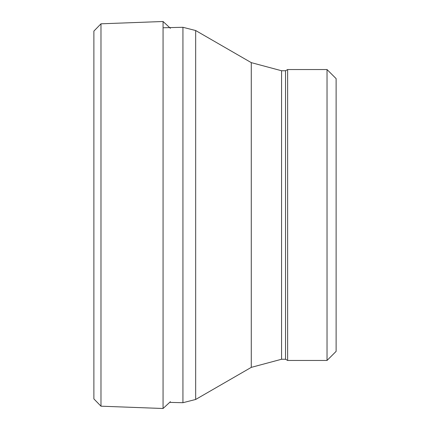 <?xml version="1.0" encoding="UTF-8"?>
<svg xmlns="http://www.w3.org/2000/svg" width="430" height="430" viewBox="0 0 430 430"><rect width="100%" height="100%" fill="white"/><g stroke="black" fill="none" stroke-linecap="round" stroke-linejoin="round"><path stroke-width="0.64" d="M327.031 360.458L336.12 351.369L336.12 78.631L327.031 69.542L287.638 69.542L287.638 360.458L327.031 360.458L327.031 69.542M287.638 360.458L285.536 359.249L285.536 70.751L287.638 69.542M285.536 359.249L281.575 359.249L281.575 70.751L285.536 70.751M281.575 359.249L251.27 367.37L251.27 62.629L281.575 70.751M251.27 367.37L195.666 399.47L195.666 30.53L251.27 62.629M170.366 402.399L182.933 402.711L182.933 27.289L195.666 30.53M93.88 398.777L93.88 31.223M100.985 232.969L100.985 23.811L93.88 31.1L93.88 398.9L100.985 406.189L100.985 232.969M100.985 406.189L163.061 408.5L163.061 21.5L170.42 28.321M182.933 402.711L195.666 399.47M163.061 27.773L182.933 27.289M100.985 23.811L163.061 21.5M163.061 408.5L170.42 401.679"/></g></svg>
